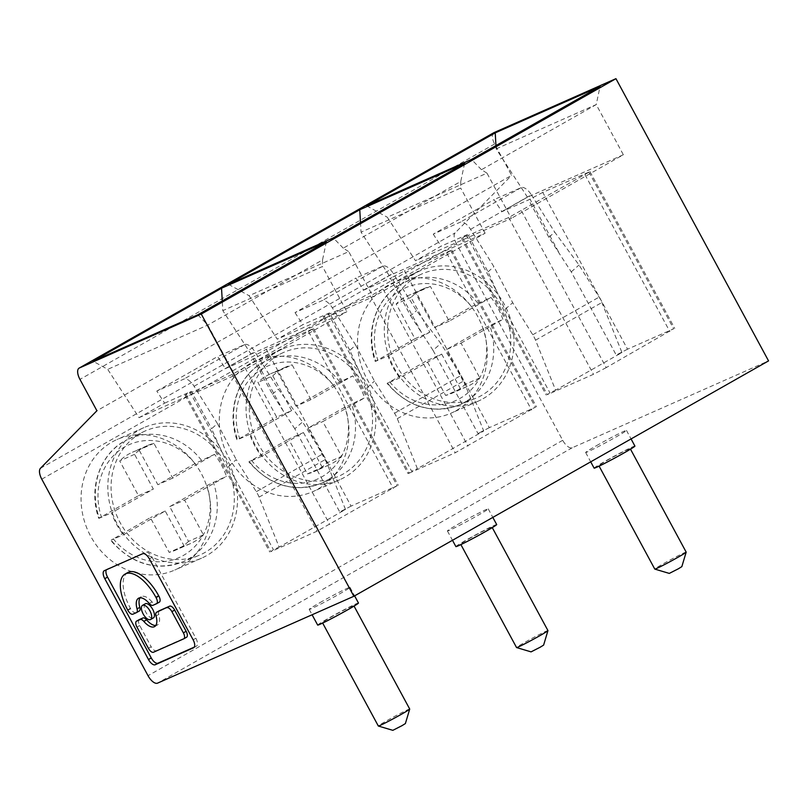 <?xml version="1.0" encoding="UTF-8"?>
<svg xmlns="http://www.w3.org/2000/svg" width="809" height="809" viewBox="0 0 809 809"><rect width="100%" height="100%" fill="white"/><g stroke="black" fill="none" stroke-linecap="round" stroke-linejoin="round"><path stroke-width="0.61" stroke-dasharray="4.04 3.03" d="M468.866 538.875A17.838 0.718 151.6 0 1 491.993 527.104A17.838 0.718 151.6 0 1 483.731 532.292A17.838 0.718 151.6 0 1 460.604 544.073A17.838 0.718 151.6 0 1 468.866 538.875M547.946 630.585A17.838 0.718 -28.4 0 0 524.819 642.356A17.838 0.718 -28.4 0 0 516.557 647.554M450.633 250.466L535.416 407.261L489.314 427.658L404.54 270.863L451.756 250.082L370.461 295.973L323.246 316.754L328.191 313.639L358.215 369.167L349.812 350.287L355.667 345.13L332.317 307.804A12.489 5.673 -119.6 0 0 322.053 300.645L295.022 312.608L355.839 278.084L363.676 290.158L389.24 275.647L485.117 233.214L373.151 296.772L277.275 339.193L249.091 295.71L348.74 251.619L373.151 296.772M464.599 163.367L460.756 181.479L343.259 248.171L348.74 251.619M460.756 181.479L460.705 188.062L361.057 232.153L389.24 275.647M485.117 233.214L460.705 188.062M588.861 172.004L673.644 328.798L627.541 349.195L542.768 192.4L589.983 171.619L508.689 217.51L462.596 237.907L467.804 234.388L441.077 246.219L415.502 260.731L387.319 217.247L486.967 173.156L511.379 218.309L415.502 260.731M312.405 328.929L397.179 485.724L351.086 506.121L266.313 349.326L313.528 328.545L232.234 374.436L185.018 395.217L189.963 392.102L219.987 447.63L211.584 428.75L217.439 423.592L194.089 386.277A12.489 5.673 -119.6 0 0 183.825 379.108L156.794 391.071L164.621 403.145L139.047 417.666L107.728 369.349L92.984 361.188M156.794 391.071L217.611 356.547L225.438 368.621L251.012 354.109L222.819 310.626L222.263 300.928M251.012 354.109L346.889 311.677L322.478 266.525L222.819 310.626M164.621 403.145L191.349 391.323L211.584 428.75M461.039 343.117L502.864 319.383L483.347 328.596L446.174 349.7L461.039 343.117L479.838 377.884A53.515 47.63 -113.9 0 1 470.868 384.679A53.515 47.63 -113.9 0 1 467.086 386.581A53.515 47.63 -113.9 0 1 460.493 388.866L445.617 395.449A53.515 47.63 -113.9 0 0 452.221 393.154A53.515 47.63 -113.9 0 0 455.993 391.253A53.515 47.63 -113.9 0 0 464.973 384.467L446.174 349.7M219.987 447.63L228.441 466.469L236.238 459.613L256.311 491.68A16.059 7.291 60.4 0 1 259.082 497.12L279.156 547.117L345.504 509.458L325.43 459.461A16.059 7.291 60.4 0 0 322.66 454.021L302.586 421.944L278.266 389.068L254.906 351.753A12.489 5.673 -119.6 0 0 244.642 344.583L217.611 356.547M217.439 423.592L236.238 459.613M332.317 307.804L393.134 273.28A12.489 5.673 -119.6 0 0 382.869 266.121L355.839 278.084M521.441 210.825L606.224 367.62L673.644 328.798M397.179 485.724L317.007 531.23L270.914 551.627L273.422 549.655L279.156 547.117M228.441 466.469L273.422 549.655M189.963 392.102L191.349 391.323M326.745 462.93L307.946 428.163L345.119 407.058L364.637 397.846A67.622 60.19 66.1 0 0 352.764 375.892L310.949 399.636L292.15 364.869L277.275 371.452A53.515 47.63 -113.9 0 0 270.681 373.748A53.515 47.63 -113.9 0 0 266.899 375.649A53.515 47.63 -113.9 0 0 257.929 382.435L276.729 417.201L291.594 410.618L249.769 434.362A67.622 60.19 66.1 0 0 261.641 456.306L303.466 432.572L288.591 439.145L307.39 473.912A53.515 47.63 -113.9 0 0 313.993 471.627A53.515 47.63 -113.9 0 0 317.765 469.716A53.515 47.63 -113.9 0 0 326.745 462.93L341.61 456.347L322.811 421.58L364.637 397.846M261.641 456.306L249.384 461.686A67.096 59.714 66.1 0 0 319.798 483.853C293.131 492.762 269.488 485.42 248.869 461.858L288.591 439.145M317.674 625.074A23.188 0.94 151.6 0 1 328.403 618.329A23.188 0.94 151.6 0 1 358.468 603.018M345.504 610.755A17.838 0.718 151.6 0 1 322.376 622.536A17.838 0.718 151.6 0 1 330.638 617.338A17.838 0.718 151.6 0 1 353.766 605.567A17.838 0.718 151.6 0 1 345.504 610.755M326.371 241.83L322.528 259.942L207.802 325.066L107.728 369.349M197.821 314.802L207.802 325.066L234.923 375.234L346.889 311.677M139.047 417.666L234.923 375.234M159.211 610.795A5.643 2.558 -119.6 0 0 158.807 614.415A16.291 7.402 -119.6 0 1 157.361 625.033L154.59 626.601M155.793 625.488A16.291 7.402 -119.6 0 0 157.057 625.185A16.291 7.402 -119.6 0 0 157.361 625.033M345.504 509.458L339.77 511.986L294.8 428.8L302.586 421.944M543.618 645.097L531.068 651.872M140.483 433.351A67.774 60.331 66.1 0 0 118.296 519.024A67.774 60.331 66.1 0 0 198.225 555.702A67.774 60.331 66.1 0 0 204.91 552.496A67.774 60.331 66.1 0 0 226.075 464.75A67.774 60.331 66.1 0 0 143.405 431.804A67.774 60.331 66.1 0 0 140.483 433.351M138.784 430.206A71.354 63.517 -113.9 0 1 143.82 427.668A71.354 63.517 -113.9 0 1 229.432 464.346A71.354 63.517 -113.9 0 1 206.608 555.641A71.354 63.517 -113.9 0 1 201.572 558.17A71.354 63.517 -113.9 0 1 115.95 521.492A71.354 63.517 -113.9 0 1 138.784 430.206M203.383 534.81L188.517 541.393L169.718 506.626L184.583 500.053L203.383 534.81A53.515 47.63 -113.9 0 1 194.413 541.605A53.515 47.63 -113.9 0 1 190.631 543.506A53.515 47.63 -113.9 0 1 184.027 545.802L169.162 552.375L150.363 517.618L111.157 540.149L123.413 534.769L165.238 511.035L184.027 545.802M184.583 500.053L226.409 476.309A67.622 60.19 66.1 0 0 214.537 454.355L172.722 478.099L153.922 443.332A53.515 47.63 -113.9 0 0 147.319 445.628A53.515 47.63 -113.9 0 0 143.547 447.529A53.515 47.63 -113.9 0 0 134.567 454.324L153.366 489.081L111.541 512.825A67.622 60.19 66.1 0 0 123.413 534.769M134.567 454.324L119.702 460.897L138.501 495.664L98.769 518.367C87.615 487.362 100.943 451.766 127.306 439.681A67.096 59.714 66.1 0 0 124.414 441.208A67.096 59.714 66.1 0 0 99.285 518.195L111.541 512.825M138.501 495.664L153.366 489.081M225.438 368.621L252.175 356.799L266.313 349.326M405.39 723.559L392.84 730.335M409.718 709.048A17.838 0.718 -28.4 0 0 386.591 720.819A17.838 0.718 -28.4 0 0 378.329 726.017M493.632 132.838A10.699 4.864 -119.6 0 0 494.643 144.002L511.591 175.361L96.908 410.75M294.8 428.8L272.411 394.226L252.175 356.799M502.864 319.383A67.622 60.19 66.1 0 0 490.992 297.429L471.485 306.651L434.302 327.746L415.513 292.989A53.515 47.63 -113.9 0 0 408.909 295.275A53.515 47.63 -113.9 0 0 405.127 297.176A53.515 47.63 -113.9 0 0 396.157 303.972L414.956 338.738L375.224 361.441C364.07 330.436 377.398 294.83 403.762 282.756A67.096 59.714 66.1 0 0 400.87 284.283A67.096 59.714 66.1 0 0 375.74 361.269L387.996 355.899A67.622 60.19 66.1 0 0 399.868 377.843L441.694 354.109L426.818 360.683L445.617 395.449M188.517 541.393A53.515 47.63 -113.9 0 1 179.537 548.189A53.515 47.63 -113.9 0 1 175.765 550.09A53.515 47.63 -113.9 0 1 169.162 552.375M169.718 506.626L206.892 485.521L226.409 476.309M165.238 511.035L150.363 517.618M542.768 192.4L528.631 199.863L501.904 211.695L494.066 199.611L433.25 234.135L460.281 222.182A12.489 5.673 -119.6 0 1 470.545 229.341L493.905 266.667L512.694 302.687L532.767 334.754A16.059 7.291 60.4 0 1 535.538 340.195L555.611 390.191L621.959 352.532L601.886 302.526A16.059 7.291 60.4 0 0 599.115 297.095L579.042 265.018L554.721 232.143L548.866 237.3L560.03 254.613L530.006 199.085M627.541 349.195L616.236 355.06L571.255 271.875L560.03 254.613M148.431 648.333L151.192 646.755A5.643 2.558 -119.6 0 0 156.228 650.679L186.464 637.29M322.528 259.942L322.478 266.525M198.225 555.702L181.57 562.316C154.903 571.225 131.26 563.893 110.641 540.321L111.157 540.149A67.096 59.714 66.1 0 0 181.57 562.316A67.096 59.714 66.1 0 0 188.184 559.15A67.096 59.714 66.1 0 0 213.313 482.154M351.086 506.121L339.77 511.986M399.868 377.843L387.612 383.223A67.096 59.714 66.1 0 0 458.025 405.39C431.359 414.289 407.716 406.957 387.096 383.395L426.818 360.683M106.353 569.789A7.524 3.418 -119.6 0 1 106.96 569.182A7.524 3.418 -119.6 0 1 107.101 569.111L142.677 553.71M149.392 558.938L152.153 557.371A7.524 3.418 -119.6 0 0 145.448 552.143M152.153 557.371L195.869 638.22A7.524 3.418 -119.6 0 1 196.445 646.148L193.685 647.716M194.302 647.109L196.314 646.219A7.524 3.418 -119.6 0 0 196.445 646.148M149.281 603.474L152.041 601.906A5.643 2.558 -119.6 0 0 155.672 603.767L152.901 605.334M152.041 601.906A16.291 7.402 -119.6 0 0 141.575 596.546A16.291 7.402 -119.6 0 0 141.272 596.698A16.291 7.402 -119.6 0 0 140.078 597.811M139.219 611.048L132.888 614.193M127.792 572.539A33.938 15.411 -119.6 0 0 130.401 608.307L130.623 608.712A5.643 2.558 -119.6 0 0 135.649 612.625M159.242 602.189L155.672 603.767M145.155 603.868A8.151 3.701 -119.6 0 0 146.095 612.696A8.151 3.701 -119.6 0 0 153.184 618.025M139.188 619.654A5.643 2.558 -119.6 0 0 139.724 625.539L151.192 646.755M272.411 394.226L278.266 389.068M355.667 345.13L374.466 381.15L394.539 413.217A16.059 7.291 60.4 0 1 397.31 418.657L417.383 468.654L483.731 430.995L477.998 433.523L433.027 350.337L440.814 343.481L416.493 310.605L393.134 273.28M394.539 413.217L460.887 375.558L440.814 343.481M295.022 312.608L302.849 324.682L277.275 339.193M349.812 350.287L329.576 312.861L302.849 324.682M606.224 367.62L593.472 374.304L547.369 394.701L549.877 392.729L555.611 390.191M310.949 399.636L296.074 406.219L333.257 385.114L352.764 375.892M249.769 434.362L236.997 439.904C225.842 408.899 239.171 373.303 265.534 361.219A67.096 59.714 66.1 0 0 262.642 362.745A67.096 59.714 66.1 0 0 237.512 439.732L276.729 417.201M416.938 276.425A67.774 60.331 66.1 0 0 394.752 362.088A67.774 60.331 66.1 0 0 474.681 398.766A67.774 60.331 66.1 0 0 481.365 395.571A67.774 60.331 66.1 0 0 502.531 307.824A67.774 60.331 66.1 0 0 419.861 274.878A67.774 60.331 66.1 0 0 416.938 276.425M483.064 398.706A71.354 63.517 66.1 0 0 505.888 307.42A71.354 63.517 66.1 0 0 420.276 270.742A71.354 63.517 66.1 0 0 415.239 273.28A71.354 63.517 66.1 0 0 392.405 364.566A71.354 63.517 66.1 0 0 478.028 401.244A71.354 63.517 66.1 0 0 483.064 398.706M328.191 313.639L329.576 312.861M358.215 369.167L366.669 387.996L374.466 381.15M366.669 387.996L411.65 471.192L417.383 468.654M324.369 316.37L409.142 473.164L408.019 473.548L411.65 471.192M409.142 473.164L455.234 452.767L535.416 407.261M455.902 546.611A23.188 0.94 151.6 0 1 466.631 539.856A23.188 0.94 151.6 0 1 496.696 524.556M228.451 284.293L249.091 295.71M360.49 222.465L361.057 232.153M433.25 234.135L441.077 246.219M466.429 235.176L496.443 290.704L488.039 271.824L467.804 234.388M488.039 271.824L493.905 266.667M343.259 248.171L333.288 237.907M179.841 567.483A71.354 63.517 -113.9 0 1 174.805 570.021A71.354 63.517 -113.9 0 1 89.182 533.333A71.354 63.517 -113.9 0 1 112.016 442.048A71.354 63.517 -113.9 0 1 117.052 439.509A71.354 63.517 -113.9 0 1 202.665 476.198A71.354 63.517 -113.9 0 1 179.841 567.483M250.244 363.585A71.354 63.517 66.1 0 0 227.41 454.87A71.354 63.517 66.1 0 0 313.032 491.559A71.354 63.517 66.1 0 0 318.068 489.02A71.354 63.517 66.1 0 0 340.892 397.735A71.354 63.517 66.1 0 0 255.28 361.047A71.354 63.517 66.1 0 0 250.244 363.585M456.296 410.557A71.354 63.517 66.1 0 0 479.13 319.262A71.354 63.517 66.1 0 0 393.508 282.584A71.354 63.517 66.1 0 0 388.472 285.122A71.354 63.517 66.1 0 0 365.638 376.407A71.354 63.517 66.1 0 0 451.26 413.086A71.354 63.517 66.1 0 0 456.296 410.557M41.775 479.191L456.458 243.802L562.71 440.308A10.699 4.864 -119.6 0 0 572.256 447.741L768.55 360.885M458.157 524.181A23.188 0.94 151.6 0 1 488.221 508.871A23.188 0.94 151.6 0 1 477.482 515.626A23.188 0.94 151.6 0 1 447.417 530.937A23.188 0.94 151.6 0 1 458.157 524.181M214.537 454.355L195.02 463.577L157.846 484.682L139.047 449.915A53.515 47.63 -113.9 0 0 132.454 452.211A53.515 47.63 -113.9 0 0 128.671 454.112A53.515 47.63 -113.9 0 0 119.702 460.897M172.722 478.099L157.846 484.682M153.922 443.332L139.047 449.915M319.929 602.644A23.188 0.94 151.6 0 1 349.994 587.334A23.188 0.94 151.6 0 1 339.254 594.089A23.188 0.94 151.6 0 1 309.19 609.399A23.188 0.94 151.6 0 1 319.929 602.644M414.956 338.738L429.822 332.155L411.023 297.388A53.515 47.63 -113.9 0 1 420.002 290.603A53.515 47.63 -113.9 0 1 423.774 288.702A53.515 47.63 -113.9 0 1 430.378 286.406L415.513 292.989M490.992 297.429L449.177 321.173L430.378 286.406M441.694 354.109L460.493 388.866M429.822 332.155L387.996 355.899M291.594 410.618L272.795 375.851L257.929 382.435M571.255 271.875L579.042 265.018M341.61 456.347A53.515 47.63 -113.9 0 1 332.641 463.142A53.515 47.63 -113.9 0 1 328.858 465.044A53.515 47.63 -113.9 0 1 322.255 467.329L307.39 473.912M303.466 432.572L322.255 467.329M272.795 375.851A53.515 47.63 -113.9 0 1 281.775 369.066A53.515 47.63 -113.9 0 1 285.547 367.165A53.515 47.63 -113.9 0 1 292.15 364.869M277.012 351.743A71.354 63.517 -113.9 0 1 282.048 349.205A71.354 63.517 -113.9 0 1 367.66 385.883A71.354 63.517 -113.9 0 1 344.836 477.179A71.354 63.517 -113.9 0 1 339.8 479.707A71.354 63.517 -113.9 0 1 254.178 443.029A71.354 63.517 -113.9 0 1 277.012 351.743M307.946 428.163L322.811 421.58M411.023 297.388L396.157 303.972M278.711 354.888A67.774 60.331 66.1 0 0 256.524 440.551A67.774 60.331 66.1 0 0 336.453 477.239A67.774 60.331 66.1 0 0 343.137 474.034A67.774 60.331 66.1 0 0 364.303 386.287A67.774 60.331 66.1 0 0 281.633 353.341A67.774 60.331 66.1 0 0 278.711 354.888M456.458 243.802A10.699 4.864 60.4 0 1 455.133 232.901L511.591 175.361M486.967 173.156L481.486 169.708L596.223 104.583L623.345 154.752L511.379 218.309M449.177 321.173L434.302 327.746M363.676 290.158L390.403 278.336L410.638 315.763L416.493 310.605M433.027 350.337L421.802 333.075L391.778 277.548L404.54 270.863M410.638 315.763L421.802 333.075M489.314 427.658L477.998 433.523M390.403 278.336L391.778 277.548M460.887 375.558A16.059 7.291 60.4 0 1 463.658 380.999L483.731 430.995M296.074 406.219L277.275 371.452M596.385 445.719A23.188 0.94 151.6 0 1 626.449 430.408A23.188 0.94 151.6 0 1 615.71 437.163A23.188 0.94 151.6 0 1 585.645 452.474A23.188 0.94 151.6 0 1 596.385 445.719M607.094 460.412A17.838 0.718 151.6 0 1 630.221 448.631A17.838 0.718 151.6 0 1 621.959 453.829A17.838 0.718 151.6 0 1 598.832 465.6A17.838 0.718 151.6 0 1 607.094 460.412M686.174 552.112A17.838 0.718 -28.4 0 0 663.046 563.893A17.838 0.718 -28.4 0 0 654.784 569.091M594.13 468.148A23.188 0.94 151.6 0 1 604.859 461.393A23.188 0.94 151.6 0 1 634.923 446.093M681.845 566.624L669.296 573.409M470.545 229.341L531.361 194.817A12.489 5.673 -119.6 0 0 521.097 187.658L494.066 199.611M479.838 377.884L464.973 384.467M496.443 290.704L504.897 309.534L512.694 302.687M504.897 309.534L549.877 392.729M366.679 205.83L387.319 217.247M623.345 154.752L527.468 197.184L501.904 211.695M527.468 197.184L496.15 148.866L495.957 145.569M496.15 148.866L596.223 104.583L600.066 86.472M481.486 169.708L471.516 159.444M621.959 352.532L616.236 355.06M531.361 194.817L554.721 232.143M548.866 237.3L528.631 199.863M382.869 266.121L322.053 300.645M256.311 491.68L322.66 454.021M194.089 386.277L254.906 351.753M585.028 174.734L669.812 331.528M308.573 331.66L393.346 488.454M232.234 374.436L317.007 531.23M186.131 394.843L270.914 551.627M244.985 367.761L329.769 524.545M251.417 460.25A61.737 54.951 66.1 0 0 321.679 476.946A61.737 54.951 66.1 0 0 345.119 407.058M259.082 497.12L325.43 459.461M156.036 615.983L158.807 614.415M494.643 144.002L79.949 379.391M283.575 411.538L253.551 356.011M471.485 306.651A61.737 54.951 66.1 0 0 401.224 289.956A61.737 54.951 66.1 0 0 377.773 359.843M113.189 538.713A61.737 54.951 66.1 0 0 183.451 555.409A61.737 54.951 66.1 0 0 206.892 485.521M156.228 650.679L153.457 652.246M244.642 344.583L183.825 379.108M107.101 569.111L104.341 570.679M193.108 639.788L195.869 638.22M196.314 646.219L193.816 647.635M127.64 609.885L130.401 608.307M127.852 610.279L130.623 608.712M136.954 627.106L139.724 625.539M508.689 217.51L593.472 374.304M339.669 381.747A67.096 59.714 66.1 0 0 265.534 361.219L281.633 353.341M333.257 385.114A61.737 54.951 66.1 0 0 262.996 368.419A61.737 54.951 66.1 0 0 239.545 438.306M474.681 398.766L458.025 405.39A67.096 59.714 66.1 0 0 464.639 402.215A67.096 59.714 66.1 0 0 489.769 325.228M389.645 381.787A61.737 54.951 66.1 0 0 459.906 398.483A61.737 54.951 66.1 0 0 483.347 328.596M370.461 295.973L455.234 452.767M383.213 289.298L467.996 446.083M562.71 440.308L148.027 675.697M195.02 463.577A61.737 54.951 66.1 0 0 124.768 446.881A61.737 54.951 66.1 0 0 101.317 516.769M462.596 237.907L547.369 394.701M201.441 460.21A67.096 59.714 66.1 0 0 127.306 439.681L143.405 431.804M572.256 447.741L157.573 683.14M535.538 340.195L601.886 302.526M40.45 468.3L455.133 232.901M477.897 303.274A67.096 59.714 66.1 0 0 403.762 282.756L419.861 274.878M446.801 253.197L531.584 409.991M397.31 418.657L463.658 380.999M336.453 477.239L319.798 483.853A67.096 59.714 66.1 0 0 326.411 480.677A67.096 59.714 66.1 0 0 351.541 403.691M532.767 334.754L599.115 297.095M521.097 187.658L460.281 222.182M491.993 527.104L492.276 527.63M313.528 328.545L398.301 485.339M185.018 395.217L269.791 552.011M322.376 622.536L322.66 623.061M106.96 569.182L104.199 570.75M141.272 596.698L138.501 598.266M323.246 316.754L408.019 473.548M467.086 386.581L452.221 393.154M201.572 558.17L174.805 570.021M488.221 508.871L492.823 517.396M190.631 543.506L175.765 550.09M147.319 445.628L132.454 452.211M349.994 587.334L354.595 595.859M328.858 465.044L313.993 471.627M282.048 349.205L255.28 361.047M285.547 367.165L270.681 373.748M423.774 288.702L408.909 295.275M451.756 250.082L536.529 406.876M630.221 448.631L630.504 449.167M626.449 430.408L631.06 438.933M420.276 270.742L393.508 282.584M461.474 238.291L546.247 395.085M589.983 171.619L674.757 328.414M447.417 530.937L452.484 540.301M339.8 479.707L313.032 491.559M143.82 427.668L117.052 439.509M460.604 544.073L460.887 544.599M309.19 609.399L312.092 614.759M598.832 465.6L599.115 466.136M353.766 605.567L354.049 606.093M478.028 401.244L451.26 413.086M585.645 452.474L590.712 461.838"/><path stroke-width="1.21" d="M460.887 544.599L516.557 647.554A17.838 0.718 -28.4 0 0 516.587 647.564A17.838 0.718 -28.4 0 0 539.684 635.773A17.838 0.718 -28.4 0 0 547.946 630.615A17.838 0.718 -28.4 0 0 547.946 630.585L492.276 527.63M201.269 314.054L79.333 368.014A10.699 4.864 -119.6 0 0 79.13 368.105A10.699 4.864 -119.6 0 0 79.949 379.391L96.908 410.75L40.45 468.3A10.699 4.864 60.4 0 0 41.775 479.191L148.027 675.697A10.699 4.864 -119.6 0 0 157.573 683.14L353.867 596.273L768.55 360.885L615.952 78.665L201.269 314.054L353.867 596.273M104.341 570.679A7.524 3.418 -119.6 0 0 104.199 570.75A7.524 3.418 -119.6 0 0 104.776 578.678L148.492 659.527A7.524 3.418 -119.6 0 0 155.207 664.755L193.543 647.787A7.524 3.418 -119.6 0 0 193.685 647.716A7.524 3.418 -119.6 0 0 193.108 639.788L149.392 558.938A7.524 3.418 -119.6 0 0 142.677 553.71L104.341 570.679M221.535 288.216L92.984 361.188L197.821 314.802L326.371 241.83L221.535 288.216L222.263 300.928M354.595 595.859L358.468 603.018A23.188 0.94 151.6 0 1 347.739 609.774A23.188 0.94 151.6 0 1 317.674 625.074L312.092 614.759M159.211 610.795A5.643 2.558 -119.6 0 1 159.302 610.734A5.643 2.558 -119.6 0 1 159.413 610.684L169.637 606.163L156.643 612.251A5.643 2.558 -119.6 0 0 156.542 612.302A5.643 2.558 -119.6 0 0 156.036 615.983A16.291 7.402 -119.6 0 1 154.59 626.601A16.291 7.402 -119.6 0 1 154.297 626.753A16.291 7.402 -119.6 0 1 143.82 621.393A5.643 2.558 -119.6 0 0 140.2 619.532L136.63 621.11A5.643 2.558 -119.6 0 0 136.519 621.16A5.643 2.558 -119.6 0 0 136.954 627.106L148.431 648.333A5.643 2.558 -119.6 0 0 153.457 652.246L183.704 638.867A5.643 2.558 -119.6 0 0 183.805 638.807A5.643 2.558 -119.6 0 0 183.37 632.86L186.141 631.293L174.663 610.077A5.643 2.558 -119.6 0 0 169.637 606.163M139.188 619.654A5.643 2.558 -119.6 0 1 139.29 619.593A5.643 2.558 -119.6 0 1 139.391 619.542L142.96 617.965L140.2 619.532M143.82 621.393L146.581 619.825A5.643 2.558 -119.6 0 0 142.96 617.965M516.587 647.564L531.068 651.872L540.311 647.16L543.618 645.097L547.946 630.615M322.66 623.061L378.329 726.017A17.838 0.718 -28.4 0 0 378.359 726.037L392.84 730.335L402.083 725.622L405.39 723.559L409.718 709.078A17.838 0.718 -28.4 0 0 409.718 709.048L354.049 606.093M378.359 726.037A17.838 0.718 -28.4 0 0 401.456 714.236A17.838 0.718 -28.4 0 0 409.718 709.078M166.866 607.731A5.643 2.558 -119.6 0 1 171.902 611.644L183.37 632.86M183.906 638.746L186.464 637.29A5.643 2.558 -119.6 0 0 186.576 637.239A5.643 2.558 -119.6 0 0 186.141 631.293M615.952 78.665L494.016 132.615A10.699 4.864 -119.6 0 0 493.814 132.716A10.699 4.864 -119.6 0 0 493.632 132.838M156.673 603.645L159.242 602.189A5.643 2.558 -119.6 0 0 159.343 602.139L156.582 603.706A5.643 2.558 -119.6 0 1 156.471 603.757L152.901 605.334A5.643 2.558 -119.6 0 1 149.281 603.474A16.291 7.402 -119.6 0 0 138.804 598.114A16.291 7.402 -119.6 0 0 138.501 598.266A16.291 7.402 -119.6 0 0 137.055 608.884L139.826 607.316A16.291 7.402 -119.6 0 1 140.078 597.811M156.582 603.706A5.643 2.558 -119.6 0 0 156.147 597.76L158.695 595.788A33.938 15.411 -119.6 0 0 128.419 572.226A33.938 15.411 -119.6 0 0 127.792 572.539L125.031 574.107A33.938 15.411 -119.6 0 0 127.64 609.885L127.852 610.279A5.643 2.558 -119.6 0 0 132.888 614.193L136.458 612.615A5.643 2.558 -119.6 0 0 136.559 612.565A5.643 2.558 -119.6 0 0 137.055 608.884M125.031 574.107A33.938 15.411 -119.6 0 1 125.658 573.793A33.938 15.411 -119.6 0 1 155.925 597.366L156.147 597.76M150.423 619.593A8.151 3.701 -119.6 0 0 150.575 619.522A8.151 3.701 -119.6 0 0 149.857 610.775A8.151 3.701 -119.6 0 0 142.677 605.274A8.151 3.701 -119.6 0 0 142.526 605.344A8.151 3.701 -119.6 0 0 143.244 614.102A8.151 3.701 -119.6 0 0 150.423 619.593M148.492 659.527L151.263 657.96A7.524 3.418 -119.6 0 0 157.967 663.188L194.302 647.109M151.263 657.96L107.546 577.11A7.524 3.418 -119.6 0 1 106.353 569.789M136.66 612.504L139.219 611.048A5.643 2.558 -119.6 0 0 139.32 610.997A5.643 2.558 -119.6 0 0 139.826 607.316M159.343 602.139A5.643 2.558 -119.6 0 0 158.908 596.193M153.184 618.025A8.151 3.701 -119.6 0 0 153.336 617.955A8.151 3.701 -119.6 0 0 152.618 609.197A8.151 3.701 -119.6 0 0 145.438 603.706A8.151 3.701 -119.6 0 0 145.296 603.777A8.151 3.701 -119.6 0 0 145.155 603.868M146.581 619.825A16.291 7.402 -119.6 0 0 155.793 625.488M492.823 517.396L496.696 524.556A23.188 0.94 151.6 0 1 485.966 531.311A23.188 0.94 151.6 0 1 455.902 546.611L452.484 540.301M359.762 209.753L228.451 284.293L333.288 237.907L464.599 163.367L359.762 209.753L360.49 222.465M599.115 466.136L654.784 569.091A17.838 0.718 -28.4 0 0 654.815 569.101A17.838 0.718 -28.4 0 0 677.912 557.31A17.838 0.718 -28.4 0 0 686.174 552.153A17.838 0.718 -28.4 0 0 686.174 552.112L630.504 449.167M631.06 438.933L634.923 446.093A23.188 0.94 151.6 0 1 624.194 452.838A23.188 0.94 151.6 0 1 594.13 468.148L590.712 461.838M654.815 569.101L669.296 573.409L678.539 568.697L681.845 566.624L686.174 552.153M366.679 205.83L495.229 132.858L600.066 86.472L471.516 159.444L366.679 205.83M495.957 145.569L495.229 132.858M159.413 610.684L156.643 612.251M139.391 619.542L136.63 621.11M171.902 611.644L174.663 610.077M494.016 132.615L79.333 368.014M157.967 663.188L155.207 664.755M104.776 578.678L107.546 577.11M155.925 597.366L158.695 595.788M159.302 610.734L156.542 612.302M186.576 637.239L183.805 638.807M493.814 132.716L79.13 368.105M139.32 610.997L136.559 612.565M153.336 617.955L150.575 619.522M139.29 619.593L136.519 621.16M145.296 603.777L142.526 605.344"/></g></svg>
